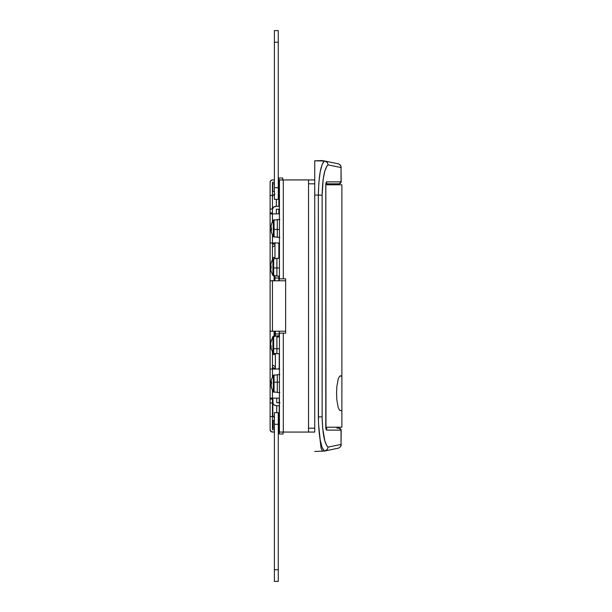 <?xml version="1.0" encoding="UTF-8"?>
<svg xmlns="http://www.w3.org/2000/svg" width="612" height="612" viewBox="0 0 612 612"><rect width="100%" height="100%" fill="white"/><g stroke="black" fill="none" stroke-linecap="round" stroke-linejoin="round"><path stroke-width="0.92" d="M274.773 336.065L274.773 331.191L274.773 335.674L275.354 335.674L274.39 335.674L274.773 336.623M274.39 280.946L274.39 276.326L274.972 276.326L274.773 280.809L274.39 275.935M278.85 276.326L279.432 276.326L279.233 280.786L278.85 276.326M274.773 275.935L274.773 275.377M336.378 163.427L338.084 163.779A3.879 3.879 0 0 1 341.175 167.581L328.124 164.888L326.976 165.982L324.857 170.955L323.205 179.132L322.126 195.144L322.126 416.856L322.631 427.88L324.857 441.045L326.976 446.018L328.124 447.112L341.037 444.442L341.037 430.121L326.617 430.121L325.791 426.243L325.806 184.992L326.617 181.879L341.037 181.879L341.037 167.558L341.037 181.879A1.943 1.913 90 0 1 339.125 183.814L339.216 183.814M337.969 163.756L338 163.764A3.879 3.817 101.7 0 1 341.037 167.558L341.175 181.879L339.232 183.814L325.959 183.814L339.125 183.814A1.943 1.913 -90 0 0 341.037 181.879L326.617 181.879C326.12 182.085 325.844 183.378 325.791 185.757L325.791 426.243C325.844 428.622 326.12 429.915 326.617 430.121L341.175 430.121L341.037 444.442L328.124 447.112C324.574 444.067 322.57 433.984 322.126 416.856L318.347 416.933C318.798 436.509 320.841 447.877 324.475 451.044L314.729 451.457L324.475 451.044L322.18 447.686L320.214 440.196L318.485 423.32L318.347 195.067L314.729 195.067L318.347 195.067L318.86 182.521L320.214 171.804L322.18 164.314L324.475 160.956L323.847 160.826L324.712 161.002L314.729 160.826L314.729 179.936L283.31 179.936L308.524 179.936L308.524 183.814L308.524 179.936L314.729 179.936L314.729 160.826L323.847 160.826M336.96 428.186L339.232 428.186L341.175 430.121L341.037 444.442A3.879 3.817 78.3 0 1 338 448.236L338.069 448.221M314.729 432.064L314.729 179.936L314.729 183.814L308.524 183.814L308.524 428.186L308.524 183.814L314.729 183.814L314.729 428.186L308.524 428.186L314.729 428.186L314.729 432.064L283.31 432.064L283.31 333.15L285.636 333.15L285.636 278.85L283.31 278.85L285.636 278.85L285.636 333.15L279.432 333.15L279.432 432.064L279.432 333.15L283.31 333.15L283.31 432.064L308.524 432.064L308.524 428.186L308.524 432.064L314.729 432.064M322.486 160.543L314.729 160.826M319.984 438.881L321.017 447.839L322.187 450.837M341.175 167.581A3.879 3.879 0 0 0 338.084 163.779L324.475 160.956C320.841 164.123 318.798 175.491 318.347 195.067L318.347 416.933L322.126 416.856L322.126 195.144L318.347 195.067L322.126 195.144C322.57 178.016 324.574 167.933 328.124 164.888L341.037 167.558A3.879 3.817 -78.3 0 0 338 163.764L325.064 161.078L327.252 162.425L328.124 164.888L327.252 162.425L324.697 161.002M324.184 451.105L338 448.236A3.879 3.817 -101.7 0 0 341.037 444.442M339.232 428.186L339.125 428.186A1.943 1.913 90 0 1 341.037 430.121A1.943 1.913 -90 0 0 339.125 428.186L339.216 428.186M324.697 450.998L327.252 449.575L328.124 447.112L327.252 449.575L325.064 450.922L338 448.236M325.966 183.34A1.943 1.897 -90 0 0 326.617 181.879A1.943 1.897 90 0 1 326.074 183.233M325.982 183.271L325.791 185.757M326.617 430.121A1.943 1.897 -90 0 0 326.074 428.767A1.943 1.897 90 0 1 326.617 430.121M341.878 375.822L339.668 376.158L338.268 378.759L336.845 386.593L336.554 393.271L336.845 399.957L338.268 407.791L339.668 410.392L341.878 410.728L341.878 184.786L341.878 427.214L341.878 410.728L339.668 410.392L338.268 407.791L336.845 399.957L336.554 393.271L336.845 386.593L338.268 378.759L339.668 376.158L341.878 375.822M341.167 376.143L340.417 375.822L341.167 376.143M341.878 427.214L325.859 427.214L341.878 427.214M325.859 184.786L341.878 184.786L325.859 184.786M274.107 280.786L274.107 275.935M272.447 208.768L272.447 195.45L270.122 195.45L270.122 182.261L270.122 195.45L272.447 195.45L272.447 182.261L274.39 182.261L272.447 182.261L272.447 221.659L272.447 213.879L270.122 213.879L270.122 280.526M272.447 242.972L272.447 259.702L272.447 242.972L279.432 242.972L270.122 242.972L272.447 242.972L272.447 235.184L272.447 242.972M270.122 331.475L270.122 344.786L270.122 331.214L272.447 331.214L272.447 280.786L285.636 280.786L270.122 280.786L270.122 331.214L285.636 331.214L272.447 331.214L272.447 280.526M270.122 403.232L270.122 416.55L270.122 399.093L272.447 399.093L272.447 402.971L272.447 398.121L270.122 398.121L279.432 398.121L272.447 398.121L272.447 399.093L270.122 399.093L270.122 344.786L270.122 369.028L272.447 369.028L272.447 376.816L272.447 352.298L272.447 369.028L279.432 369.028L270.122 369.028L270.122 402.971L272.447 402.971L272.447 429.739L274.39 429.739L272.447 429.739L272.447 416.55L270.122 416.55L270.122 429.739L270.122 416.55L272.447 416.55L272.447 403.232M272.447 209.029L270.122 209.029L270.122 212.907L272.447 212.907L272.447 209.029L270.122 209.029L270.122 195.45L270.122 208.768M270.122 209.029L270.122 213.879L270.122 212.907L272.447 212.907L272.447 213.879L270.122 213.879L270.122 267.214L271.108 267.214L270.122 267.214L270.122 331.214M272.447 364.997L275.354 366.68L272.447 364.997M275.354 368.064L272.447 367.69L275.063 369.197L273.097 368.064L275.354 368.064M279.638 369.151L278.613 368.562L279.638 369.151M272.837 399.246L272.447 399.468L272.837 399.246M272.447 402.153L272.837 401.931L272.447 402.153M272.447 432.064L274.39 432.064L271.154 431.674L270.122 429.739A2.326 2.326 0 0 0 272.447 432.064M278.269 432.064L279.233 432.064L278.269 432.064M278.85 179.936L278.269 179.936L278.85 179.936M274.39 179.936L272.447 179.936L274.39 179.936M279.233 429.739L278.269 429.739L279.233 429.739M278.269 182.261L278.85 182.261L278.269 182.261M272.447 257.514L274.972 257.514M278.85 257.514L279.432 257.514M275.354 354.486L272.447 354.486L275.354 354.486M270.122 344.786L270.672 344.786L270.122 344.786M270.122 182.261L270.802 180.617L272.447 179.936A2.326 2.326 0 0 0 270.122 182.261M270.122 280.786L285.636 280.786M270.297 181.374L270.167 181.81M272.447 398.121L272.447 390.341L272.447 398.121M279.432 213.879L272.447 213.879L279.432 213.879M272.447 244.31L275.063 242.803L273.097 243.936L274.972 243.936L272.447 244.31M279.638 242.849L278.613 243.438L279.638 242.849M274.972 245.542L272.447 247.003L274.972 245.542M274.107 336.065L274.107 331.214M270.122 402.971L272.447 402.971M279.432 278.85L283.31 278.85L283.31 179.936L279.432 179.936L279.432 278.85L279.432 179.936L283.31 179.936L283.31 278.85L279.432 278.85M279.432 432.064L283.31 432.064L279.432 432.064M283.111 433.962L283.111 431.766M283.111 432.064L283.111 434L279.233 434L279.233 418.111L278.269 418.118L279.432 418.111L279.233 405.725L276.716 405.725L276.716 412.672L276.716 405.725L279.233 405.725L279.233 433.954M274.558 417.621L273.128 416.282L272.837 415.135L272.837 402.742A3.879 2.983 180 0 0 276.716 405.725L274.558 405.228L273.128 403.882L272.837 398.121L272.837 415.135A3.879 2.983 0 0 0 274.39 417.522M279.432 402.75A3.879 2.983 180 0 0 279.233 402.742L279.233 398.121L279.233 402.742L276.716 402.742L276.716 398.121L276.716 402.742L279.99 402.803M274.39 424.307L278.269 424.307L278.269 412.672L274.39 412.672L274.39 581.4L274.39 424.307L278.269 424.307L278.269 581.4L278.269 569.764L274.39 569.764L278.269 569.764L278.269 412.672L274.39 412.672L274.39 424.307M279.233 331.214L279.233 333.968L275.354 333.968L275.354 331.214L275.354 333.968L279.233 333.968L279.233 335.866L279.233 331.214M275.354 369.028L275.354 353.514L275.354 369.028M275.354 336.065L275.354 333.968L275.354 336.065M279.233 353.713L279.233 369.028L279.233 353.713M274.972 280.786L274.972 278.032L278.85 278.032L278.85 280.786L278.85 278.032L274.972 278.032L274.972 275.935L274.972 280.786M274.972 258.486L274.972 242.972L274.972 258.486M278.85 242.972L278.85 258.287L278.85 242.972M278.85 276.134L278.85 278.032L278.85 276.134M278.269 187.693L274.39 187.693L274.39 199.328L278.269 199.328L278.269 30.6L278.269 187.693L274.39 187.693L274.39 30.6L274.39 42.236L278.269 42.236L274.39 42.236L274.39 199.328L278.269 199.328L278.269 187.693M282.729 180.234L282.729 178.046M278.85 178.038L278.85 206.275L276.326 206.275L276.326 199.328L276.326 206.275L273.587 207.147L272.447 209.258A3.879 2.983 0 0 1 276.326 206.275L278.85 206.275L278.85 193.889L278.269 193.882L279.432 193.889L278.85 193.889L278.85 180.234L279.432 180.234L278.85 180.234L278.85 178L282.729 178L282.729 179.936M279.432 209.22A3.879 2.983 -0 0 1 278.85 209.258L276.326 209.258L276.326 213.879L276.326 209.258L278.85 209.258L278.85 213.879L278.85 209.258L279.608 209.197M274.842 194.103L273.105 195.205L272.447 196.865A3.879 2.983 180 0 1 274.39 194.279M273.663 267.949L273.663 258.486L273.663 267.949L276.907 267.949L273.663 267.949L273.663 275.935L273.663 267.949L272.929 267.918L273.663 267.949M272.929 258.891L271.108 262.938A15.254 1.155 26.6 0 0 271.108 262.938A15.254 1.155 26.6 0 0 271.108 262.969A15.514 15.461 0 0 1 272.929 258.922L272.929 267.918L272.929 258.891L276.907 258.486M271.108 262.992A15.484 15.43 180 0 0 270.573 266.128L271.131 262.9M270.603 268.53L271.131 267.849L271.131 265.853M272.929 258.922A15.514 15.461 180 0 0 271.108 262.969A15.254 1.155 26.6 0 0 271.131 263.068L270.573 266.304L271.131 266.58L271.131 268.569L270.573 268.293L271.131 271.529A15.254 1.155 153.4 0 1 271.108 271.453A15.254 1.155 153.4 0 1 271.108 271.43A15.254 1.155 153.4 0 0 271.108 271.453A15.254 1.155 153.4 0 0 271.108 271.483L272.929 275.538L272.929 267.918L272.929 275.53M279.393 258.287L276.907 258.287L279.432 258.287L276.907 258.417L276.907 276.134L279.432 276.134M279.432 267.964L276.907 267.964L279.432 267.964M276.907 258.333L279.432 258.31L276.907 258.333L276.907 276.081M271.108 267.857A15.484 1.316 0 0 0 270.573 268.125L271.116 268.125L270.573 268.125A15.484 15.43 180 0 0 270.588 268.293A15.484 15.43 -0 0 0 271.131 271.529A15.254 1.155 153.4 0 1 271.108 271.483M271.108 267.207A15.254 13.602 80.4 0 1 271.108 266.564A15.484 1.316 180 0 1 270.573 266.304A15.484 15.43 0 0 1 271.131 263.068A15.254 1.155 26.6 0 1 271.108 262.969M270.573 268.293L271.124 268.293L270.573 268.293A15.484 1.316 0 0 0 271.131 268.569A15.254 13.602 99.6 0 1 271.131 266.58M270.672 347.035L272.929 353.109L272.929 337.334A15.514 13.892 180 0 0 271.108 340.976A15.254 6.074 29.1 0 1 271.131 340.54A15.484 13.869 180 0 0 270.573 343.447L271.131 340.54A15.254 6.074 29.1 0 0 271.108 340.976A15.514 13.892 0 0 1 272.929 337.334L272.929 348.496A0.872 0.39 0 0 0 273.663 348.672L273.663 336.095M276.907 353.69L276.907 348.756L279.432 348.756L276.907 348.756L276.907 337.174L279.432 336.738L276.907 337.174L276.907 353.713L279.432 353.713M272.929 337.334L272.929 336.462L273.663 336.065L273.663 348.672L276.907 348.672L273.663 348.672L273.663 353.514L276.907 353.514M270.649 342.712L270.764 341.986M270.764 346.706L270.764 344.51M276.907 335.927L276.907 336.868L279.432 336.485L276.907 337.044L276.907 335.866L279.432 335.866M270.649 346.866L270.764 347.593L270.573 346.124L271.116 346.124L270.573 346.124A15.484 6.893 0 0 0 271.131 347.57L270.573 346.124A15.484 13.869 -0 0 0 271.131 349.039M271.108 346.683L271.131 347.57A15.254 12.225 131.7 0 1 271.131 345.78L271.108 346.683M270.932 345.428L271.131 345.78A15.484 6.893 180 0 1 270.573 344.342L270.932 345.428M270.603 343.967L270.573 344.342A15.484 13.869 0 0 1 271.131 341.435L270.603 343.967M271.108 340.976A15.254 6.074 29.1 0 0 271.131 341.435A15.254 6.074 29.1 0 1 271.108 340.976M270.672 344.786A15.484 6.893 0 0 0 270.573 345.237L270.573 345.237A15.484 13.869 180 0 0 270.672 346.124M273.663 353.476L273.663 348.672A0.872 0.39 180 0 1 272.929 348.496L272.929 353.078M274.054 382.202L274.054 374.858L274.054 382.202L277.297 382.202L274.054 382.202L274.054 392.307L274.054 382.202L273.319 382.263L274.054 382.202M271.506 379.272A15.254 2.157 26.8 0 1 271.521 379.226A15.254 2.157 26.8 0 0 271.498 379.318A15.254 2.157 26.8 0 1 271.506 379.272L273.319 375.255L273.319 382.263L273.319 375.255L277.297 374.85M271.491 384.252L270.994 382.339M271.506 387.886L273.319 391.795A15.514 15.323 180 0 1 271.491 387.786A15.254 2.157 153.2 0 0 271.506 387.886A15.254 2.157 153.2 0 0 271.521 387.924L270.963 384.719A15.484 15.292 -0 0 0 271.498 387.84M277.297 392.491L277.297 374.659L277.297 382.171L279.432 382.171L277.297 382.171L277.297 392.499L279.814 392.499M271.521 387.924A15.254 2.157 153.2 0 1 271.491 387.786A15.254 2.157 153.2 0 1 271.521 387.61A15.484 15.292 180 0 1 270.963 384.405A15.484 2.44 0 0 1 271.521 383.892A15.254 13.479 72.4 0 1 271.521 381.919A15.484 2.44 180 0 0 270.963 382.431L271.498 382.431L270.963 382.431A15.484 15.292 180 0 1 271.521 379.226L270.963 382.431L271.521 381.919L271.521 383.892L270.963 384.405L271.521 387.61A15.254 2.157 153.2 0 0 271.491 387.786A15.514 15.323 -0 0 0 273.319 391.795L273.319 382.263L273.319 391.795M270.986 382.431A15.484 15.292 -0 0 0 270.963 382.752L271.491 382.752L270.963 382.752A15.484 2.44 180 0 0 271.498 383.25M279.814 219.509L277.297 219.501L279.814 219.547L277.297 219.685L277.297 229.477L279.432 229.477L273.319 229.401L273.319 236.745L273.319 220.159A15.514 15.407 180 0 0 270.963 227.312L271.521 224.091A15.254 1.607 26.7 0 0 271.498 224.137A15.254 1.607 26.7 0 0 271.491 224.191A15.514 15.407 0 0 1 273.319 220.159L273.319 229.401L274.054 229.454L274.054 219.7L274.054 229.454L277.297 229.454L277.297 237.341L279.814 237.341M271.498 228.421A15.254 13.556 76.7 0 1 271.491 227.916L271.521 228.911L270.963 229.293A15.484 15.377 180 0 0 270.978 229.531L271.521 232.759A15.254 1.607 153.3 0 1 271.498 232.705A15.254 1.607 153.3 0 1 271.491 232.652L271.491 232.652A15.254 1.607 153.3 0 0 271.521 232.759A15.484 15.377 -0 0 1 270.963 229.531L271.506 229.531L270.963 229.531A15.484 1.828 0 0 0 271.521 229.913L270.963 229.531M270.994 229.707L271.498 229.293L270.963 229.293A15.484 1.828 0 0 1 271.491 228.926L271.521 229.913A15.254 13.556 103.3 0 1 271.521 227.932L271.491 228.926M273.319 220.159L277.297 219.693M277.297 219.586L277.297 237.318M271.315 227.84L271.521 227.932A15.484 1.828 180 0 1 270.963 227.549L271.315 227.84M270.994 227.136L270.963 227.549A15.484 15.377 0 0 1 271.521 224.321L270.994 227.136M274.054 229.454L274.054 237.15L274.054 229.454M274.39 420.429L273.22 420.429L274.39 420.505L273.22 420.505L273.22 428.109M278.269 420.505L279.041 420.505L278.269 420.505M279.233 419.457L279.233 429.157M279.041 419.457L279.041 429.066M273.22 420.429L273.22 428.186L274.39 428.186M278.651 191.571L278.269 191.571M274.39 191.571L272.837 191.571L274.39 191.571L272.837 191.571L272.837 183.814L272.837 191.571M278.85 192.543L278.651 182.843L278.651 192.543M274.39 183.814L272.837 183.814L274.39 183.814M274.773 331.796L274.39 331.796M341.175 444.419C341.68 446.814 337.74 448.665 337.954 448.244M325.982 428.729L325.829 185.757M325.729 183.814L326.854 183.309M326.647 183.814L326.38 184.786M326.38 427.214L326.647 428.186M326.854 428.691L325.729 428.186M274.773 280.204L274.39 280.204M278.269 581.4L274.39 581.4M274.39 30.6L278.269 30.6M272.929 275.538L276.907 275.935M273.663 336.065L276.907 336.065M270.672 342.544L272.929 336.462M273.663 353.514L272.929 353.109M277.297 374.659L279.814 374.659M273.319 391.902L277.297 392.307M271.498 224.137L273.319 220.098M271.498 232.705L273.319 236.745L277.297 237.15M279.041 420.429L278.269 420.429M279.041 428.186L278.269 428.186"/></g></svg>

